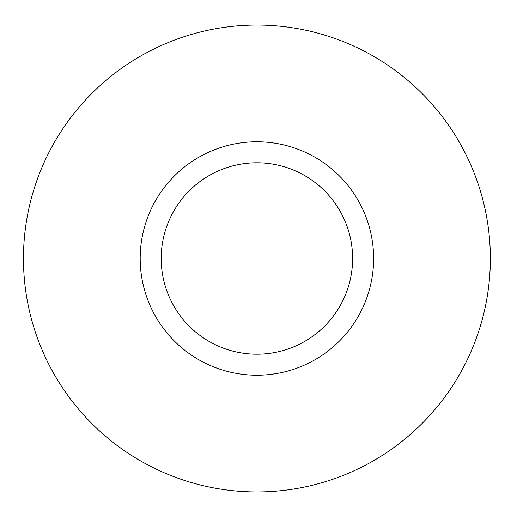 <?xml version="1.0" encoding="UTF-8"?>
<svg xmlns="http://www.w3.org/2000/svg" width="517" height="517" viewBox="0 0 517 517"><rect width="100%" height="100%" fill="white"/><g stroke="black" fill="none" stroke-linecap="round" stroke-linejoin="round"><path stroke-width="0.78" d="M490.355 258.5A233.445 233.445 0 0 0 140.185 56.327A233.445 233.445 0 0 0 140.185 460.673A233.445 233.445 0 0 0 490.355 258.5M373.629 258.5A116.726 116.726 0 0 0 198.547 157.414A116.726 116.726 0 0 0 198.547 359.586A116.726 116.726 0 0 0 373.629 258.5M352.62 258.5A95.716 95.716 0 0 0 209.049 175.612A95.716 95.716 0 0 0 209.049 341.388A95.716 95.716 0 0 0 352.62 258.5"/></g></svg>
